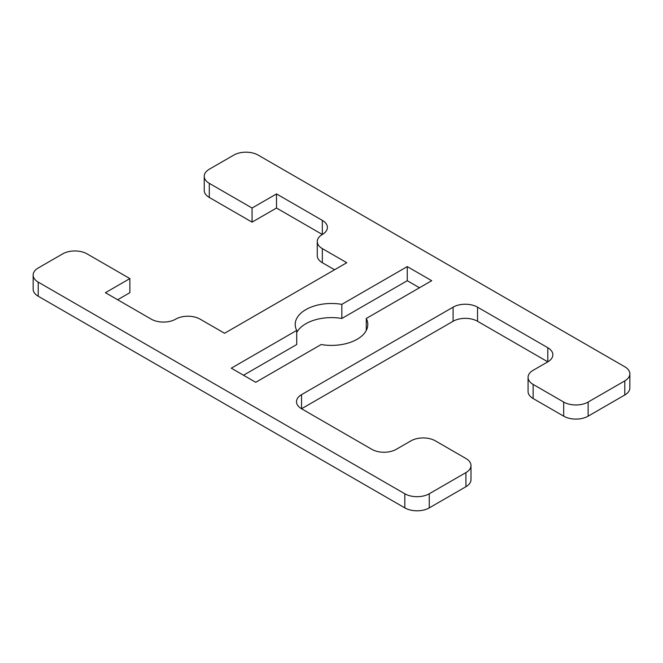 <?xml version="1.0" encoding="UTF-8"?>
<svg xmlns="http://www.w3.org/2000/svg" width="663" height="663" viewBox="0 0 663 663"><rect width="100%" height="100%" fill="white"/><g stroke="black" fill="none" stroke-linecap="round" stroke-linejoin="round"><path stroke-width="0.99" d="M255.736 382.302L231.296 368.189L296.717 330.414A36.291 20.951 180 0 1 295.209 324.447A36.291 20.951 180 0 1 341.843 304.358L407.264 266.592L431.704 280.698L366.283 318.472A36.291 20.951 180 0 1 367.791 324.447A36.291 20.951 180 0 1 321.157 344.528L255.736 382.302M296.717 330.414L296.717 344.528L243.512 375.241M419.488 287.759L407.264 280.698L341.843 318.472L341.843 304.358M341.843 318.472A36.291 20.951 0 0 0 296.717 332.586M407.264 280.698L407.264 266.592M366.283 330.414L366.283 318.472M301.557 394.642L301.557 408.756L371.827 449.323A17.279 9.978 0 0 0 396.267 449.323L410.936 440.862A17.279 9.978 180 0 1 435.376 440.862L465.923 458.498A17.279 9.978 180 0 1 470.987 465.55A17.279 9.978 180 0 1 465.923 472.603L429.259 493.769A17.279 9.978 180 0 1 404.82 493.769L38.214 282.115A17.279 9.978 180 0 1 33.15 275.054A17.279 9.978 180 0 1 38.214 268.001L62.653 253.888A17.279 9.978 180 0 1 87.093 253.888L129.865 278.584L105.425 292.698L151.247 319.152A17.279 9.978 0 0 0 175.687 319.152A17.279 9.978 180 0 1 200.135 319.152L224.575 333.265L346.774 262.714L322.334 248.6A17.279 9.978 180 0 1 317.27 241.547A17.279 9.978 180 0 1 322.334 234.487A17.279 9.978 0 0 0 327.398 227.434A17.279 9.978 0 0 0 322.334 220.381L276.512 193.919L252.064 208.033L209.293 183.336A17.279 9.978 180 0 1 204.237 176.283A17.279 9.978 180 0 1 209.293 169.231L233.741 155.117A17.279 9.978 180 0 1 258.18 155.117L624.786 366.78A17.279 9.978 180 0 1 629.85 373.833A17.279 9.978 180 0 1 624.786 380.885L588.131 402.051A17.279 9.978 180 0 1 563.683 402.051L533.135 384.416A17.279 9.978 180 0 1 528.071 377.363A17.279 9.978 180 0 1 533.135 370.302L547.804 361.841A17.279 9.978 0 0 0 552.859 354.78A17.279 9.978 0 0 0 547.804 347.727L477.534 307.16A17.279 9.978 0 0 0 453.094 307.16L301.557 394.642A17.279 9.978 0 0 0 296.502 401.703A17.279 9.978 0 0 0 301.557 408.756L453.094 321.273A17.279 9.978 180 0 1 477.534 321.273L547.804 361.841L547.804 347.727M33.15 275.054L33.15 289.167A17.279 9.978 0 0 0 38.214 296.22L404.82 507.883A17.279 9.978 0 0 0 429.259 507.883L465.923 486.717A17.279 9.978 0 0 0 470.987 479.664L470.987 465.55M117.641 299.751L129.865 292.698L129.865 278.584M317.27 241.547L317.27 255.653A17.279 9.978 0 0 0 322.334 262.714L334.558 269.766M204.237 176.283L204.237 190.397A17.279 9.978 0 0 0 209.293 197.45L252.064 222.138L276.512 208.033L276.512 193.919M276.512 208.033L322.334 234.487L322.334 220.381M252.064 222.138L252.064 208.033M528.071 377.363L528.071 391.468A17.279 9.978 0 0 0 533.135 398.529L563.683 416.165A17.279 9.978 0 0 0 588.131 416.165L624.786 394.999A17.279 9.978 0 0 0 629.85 387.946L629.85 373.833M404.82 507.883L404.82 493.769M429.259 507.883L429.259 493.769M38.214 296.22L38.214 282.115M322.334 262.714L322.334 248.6M209.293 197.45L209.293 183.336M624.786 394.999L624.786 380.885M588.131 416.165L588.131 402.051M563.683 416.165L563.683 402.051M533.135 398.529L533.135 384.416M477.534 321.273L477.534 307.16M453.094 321.273L453.094 307.16M465.923 486.717L465.923 472.603"/></g></svg>
